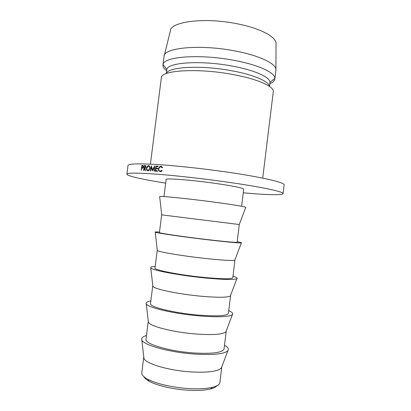 <?xml version="1.0" encoding="UTF-8"?>
<svg xmlns="http://www.w3.org/2000/svg" width="411" height="411" viewBox="0 0 411 411"><rect width="100%" height="100%" fill="white"/><g stroke="black" fill="none" stroke-linecap="round" stroke-linejoin="round"><path stroke-width="0.62" d="M216.797 385.831C215.77 387.111 213.653 388.159 210.458 388.976C204.858 390.332 197.357 390.748 187.966 390.214C173.17 389.351 157.012 385.585 149.342 381.362C146.439 379.785 144.646 378.254 143.968 376.759M143.773 356.974L141.78 372.787C141.548 374.796 143.526 376.944 147.708 379.23C155.81 383.668 172.99 387.655 188.716 388.585C198.693 389.155 206.641 388.729 212.559 387.306C217.178 386.119 219.618 384.521 219.89 382.513L221.832 366.699M143.758 357.097L143.927 358.279C145.227 363.504 168.376 370.511 190.786 371.904C207.889 372.808 218.087 371.477 221.37 367.927L227.925 350.634C229.066 349.006 227.915 347.208 224.483 345.235M146.475 335.52C142.658 336.588 141.107 338.048 141.81 339.907C143.136 344.993 169.029 352.299 194.11 354.041C213.211 355.202 224.483 354.066 227.925 350.634M148.289 321.222L146.003 339.239C144.374 343.812 168.777 351.235 193.144 352.926C212.282 354.03 222.577 352.71 224.026 348.96L226.23 330.932M148.248 321.407L148.397 322.193C149.537 326.154 172.939 332.222 195.502 333.973C212.78 335.191 222.906 334.482 225.886 331.847L226.22 331.122M150.827 300.955C147.169 301.566 145.653 302.522 146.285 303.827C147.426 307.495 173.601 313.721 198.852 315.874C218.143 317.395 229.338 316.958 232.436 314.554C233.371 313.449 232.138 312.149 228.742 310.659M152.789 285.624L150.493 303.595C149.034 306.806 173.56 312.977 197.855 315.047C216.921 316.511 227.108 315.931 228.418 313.305L230.597 295.319M152.733 285.809L152.861 286.267C153.832 288.938 177.485 294.019 200.203 296.141C217.65 297.682 227.709 297.61 230.371 295.92L230.607 295.509M155.168 266.467C151.664 266.647 150.19 267.129 150.75 267.905C151.7 270.14 178.158 275.236 203.579 277.81C223.065 279.701 234.178 279.978 236.921 278.637C237.656 278.021 236.346 277.199 232.991 276.161M157.279 250.176L154.968 268.039C153.683 269.893 178.338 274.81 202.546 277.261C221.544 279.09 231.629 279.244 232.801 277.733L234.943 259.85M157.202 250.294L157.315 250.494C158.117 251.856 182.027 255.909 204.889 258.406C222.51 260.281 232.492 260.862 234.83 260.148L234.984 259.983M159.499 232.066C156.144 231.84 154.716 231.866 155.204 232.148C155.969 232.924 182.705 236.844 208.295 239.839C227.966 242.115 238.997 243.132 241.375 242.88C241.92 242.731 240.538 242.351 237.234 241.75M239.264 224.524L161.662 214.866L159.432 232.569C158.322 233.073 183.095 236.746 207.231 239.572C226.158 241.76 236.14 242.649 237.173 242.249L239.264 224.524L245.732 207.457M159.674 196.741L159.648 196.55C160.218 195.852 187.241 198.544 213.001 201.971C232.857 204.642 243.79 206.414 245.799 207.283M163.963 196.581L166.111 179.52C165.258 178.014 190.216 179.838 214.229 183.224C233.058 185.942 242.88 187.93 243.708 189.183L241.606 206.255M165.659 183.142C143.239 179.576 126.67 175.944 126.891 174.177C127.271 172.8 136.909 172.774 155.81 174.094C174.505 175.487 201.036 178.42 224.894 181.765C260.631 186.748 284.058 191.788 283.045 193.627C282.825 195.395 265.871 194.85 243.261 192.81M126.891 174.177L128.001 165.443C128.427 163.737 138.096 163.424 157.023 164.503C175.738 165.679 202.274 168.52 226.112 171.952C261.817 177.059 285.183 182.592 284.109 184.888L283.045 193.627M150.416 164.138L161.333 77.859C160.562 70.353 197.254 67.836 232.22 74.396C257.553 78.902 274.445 86.593 273.284 91.807L262.701 178.122M166.383 73.548C167.734 66.875 200.743 64.902 231.532 70.718C253.649 74.684 269.107 81.45 269.441 86.382M166.275 73.59L166.851 69.449C167.642 62.426 200.938 60.114 232.112 66.068C254.579 70.132 270.094 77.196 269.996 82.298L269.534 86.449M166.635 70.764C163.999 68.755 162.777 66.818 162.962 64.953L163.064 64.46C163.655 56.574 199.9 53.754 233.962 60.34C258.488 64.835 275.2 72.716 274.892 78.388L274.867 78.891C274.589 80.746 272.93 82.323 269.883 83.623M164.046 56.394L164.051 56.358C163.429 47.702 200.229 44.085 235.123 50.979C260.41 55.696 277.184 64.244 275.92 70.291L275.915 70.327M164.282 55.454L170.329 31.092C170.026 21.613 204.904 17.021 237.686 23.879C261.478 28.549 277.281 37.586 276.033 44.26L275.92 69.361M154.182 167.405L154.089 171.074L154.433 171.094L154.567 166.003L152.44 170.051L151.448 165.823L150.292 170.832L150.616 170.853L151.423 167.236L152.291 170.955L154.182 167.405L154.526 167.483M155.892 168.705L157.783 168.834L157.845 168.31L155.959 168.186L156.154 166.625L158.045 166.748L158.112 166.229L155.872 166.08L155.23 171.151L157.47 171.31L157.536 170.791L155.646 170.657L155.892 168.705M145.299 170.57L145.658 170.586L144.78 168.233L145.314 168.166L146.08 166.928L145.597 165.633L144.271 165.525L143.639 170.498L143.917 170.514L144.21 168.212L145.299 170.57M146.47 168.13C146.362 169.676 146.84 170.575 147.903 170.827L148.602 170.632L150.061 168.284C150.154 166.702 149.65 165.792 148.541 165.556L147.914 165.741L146.47 168.13L146.768 168.191M162.155 170.719L161.857 170.39L160.249 171.125C159.18 170.981 158.656 170.216 158.672 168.834L159.9 167.03L160.768 166.809L162.191 167.77L162.561 167.493L160.855 166.285L159.822 166.506L158.312 168.777L158.6 170.627L160.187 171.649L161.148 171.5L162.155 170.719M142.725 168.084L143.48 166.84L143.069 165.566L141.846 165.463L141.22 170.416L141.764 168.135L142.725 168.084M143.228 165.72L141.846 165.463M142.566 165.987L143.213 166.83L142.74 167.606L141.831 167.626L142.042 165.977L142.566 165.987M143.47 166.881L143.213 166.83M143.059 167.852L141.831 167.626M161.384 171.387L160.249 171.125M161.549 166.455L160.855 166.285M161.924 166.676L161.169 166.881M158.672 168.859L158.312 168.777M159.406 170.812L158.6 170.627M160.126 171.089L160.619 171.639M149.743 168.263L148.525 170.133L147.955 170.313C147.117 170.175 146.722 169.455 146.768 168.145L148.494 166.07C149.352 166.203 149.768 166.933 149.743 168.263L150.046 168.325M148.874 170.493L147.955 170.313M149.712 166.316L148.494 166.07M144.8 168.289L144.436 168.222M145.807 165.818L144.271 165.525M146.003 166.953L145.967 167.22M145.068 166.059L145.792 166.912L145.294 167.683L144.271 167.703L144.482 166.044L145.068 166.059M146.064 166.964L145.792 166.912M145.602 167.955L144.271 167.703M157.505 171.012L155.646 170.657M157.819 168.546L155.959 168.186M158.081 166.47L155.872 166.08M157.413 166.429L157.377 166.702M157.156 168.453L157.115 168.787M156.848 170.914L156.802 171.264M152.789 170.123L152.44 170.051M151.793 167.318L151.423 167.236M143.11 165.607L142.412 165.474M143.115 167.796L142.334 167.652M145.664 165.695L144.893 165.541M145.653 167.883L144.842 167.729M210.458 388.976L212.559 387.306M225.886 331.847L232.436 314.554M230.371 295.92L236.921 278.637M234.83 260.148L241.375 242.88M269.996 82.298L274.892 78.388M274.867 78.891L275.92 70.291M162.962 64.953L164.051 56.358M166.851 69.449L163.064 64.46M161.754 214.871L159.648 196.55M157.315 250.494L155.204 232.148M152.861 286.267L150.75 267.905M148.397 322.193L146.285 303.827M143.927 358.279L141.81 339.907M149.342 381.362L147.708 379.23M142.74 167.606L143.192 167.693M161.744 171.135L161.086 170.976M161.266 166.84L159.822 166.506M149.45 166.044L147.914 165.741M148.525 170.133L149.162 170.262M145.294 167.683L145.725 167.765"/></g></svg>
